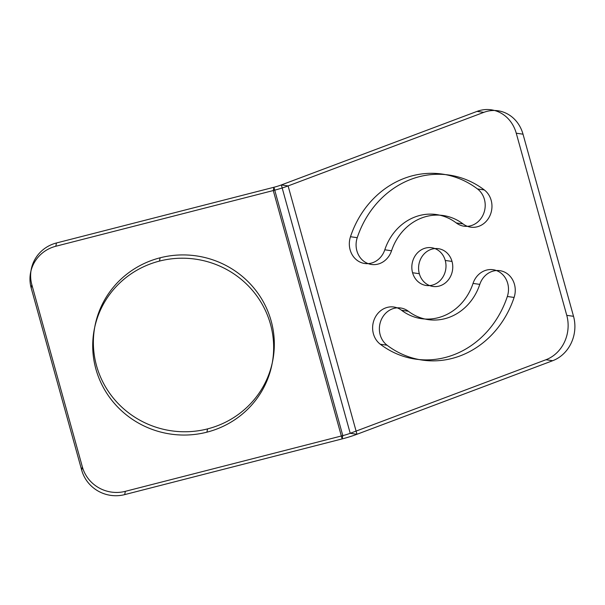 <?xml version="1.0" encoding="UTF-8"?>
<svg xmlns="http://www.w3.org/2000/svg" width="605" height="605" viewBox="0 0 605 605"><rect width="100%" height="100%" fill="white"/><g stroke="black" fill="none" stroke-linecap="round" stroke-linejoin="round"><path stroke-width="0.91" d="M412.572 272.742A19.073 17.046 -81.9 0 0 441.408 279.139A19.073 17.046 -81.9 0 0 432.757 247.929A19.073 17.046 -81.9 0 0 412.572 272.742L419.325 273.71A19.073 17.046 -81.9 0 0 448.169 280.107A19.073 17.046 -81.9 0 0 439.51 248.889A19.073 17.046 -81.9 0 0 419.325 273.71M566.764 315.349L516.254 133.213A35.06 31.316 -81.9 0 0 477.05 111.388L281.34 184.948L350.219 433.309L545.922 359.748A35.06 31.316 -81.9 0 0 566.764 315.349L573.525 316.309L523.015 134.181L516.254 133.213M445.25 260.46L452.011 261.428M477.05 111.388L483.803 112.356L288.101 185.916L281.34 184.948A15.193 3.002 164.5 0 1 273.929 187.263L342.808 435.623L125.341 491.336L124.683 494.618A35.06 34.198 -168.7 0 1 81.698 470.161L31.195 288.033A35.06 34.198 -168.7 0 1 55.804 246.258L273.279 190.545L342.15 438.905L124.683 494.618M55.804 246.258L56.462 242.976L273.929 187.263L273.279 190.545A30.379 6.005 164.5 0 0 288.101 185.916L356.973 434.269L552.675 360.716L545.922 359.748M463.014 223.903L456.261 222.935A52.582 46.978 -81.9 0 0 384.795 249.797L391.548 250.765A52.582 46.978 -81.9 0 1 463.014 223.903A20.449 18.271 -81.9 0 0 488.56 218.239A20.449 18.271 -81.9 0 0 484.287 189.932A93.48 83.52 -81.9 0 0 357.237 237.689A20.449 18.271 -81.9 0 0 367.984 263.561A20.449 18.271 -81.9 0 0 391.548 250.765M456.261 222.935A20.449 18.271 -81.9 0 0 481.807 217.271A20.449 18.271 -81.9 0 0 477.527 188.972A93.48 83.52 -81.9 0 0 350.484 236.721L357.237 237.689M477.527 188.972L484.287 189.932M408.322 311.235L401.569 310.274A52.582 46.978 -81.9 0 0 473.034 283.412L479.788 284.38A52.582 46.978 -81.9 0 1 408.322 311.235A20.449 18.271 -81.9 0 0 382.776 316.907A20.449 18.271 -81.9 0 0 387.056 345.205A93.48 83.52 -81.9 0 0 514.099 297.448A20.449 18.271 -81.9 0 0 503.352 271.577A20.449 18.271 -81.9 0 0 479.788 284.38M401.569 310.274A20.449 18.271 -81.9 0 0 376.023 315.939A20.449 18.271 -81.9 0 0 380.295 344.237A93.48 83.52 -81.9 0 0 507.345 296.48L514.099 297.448M380.295 344.237L387.056 345.205M206.91 432.174A90.561 88.338 11.3 0 0 246.938 284.486A90.561 88.338 11.3 0 0 95.711 323.229A90.561 88.338 11.3 0 0 206.91 432.174L207.568 428.892A90.561 88.338 11.3 0 0 247.596 281.196A90.561 88.338 11.3 0 0 96.369 319.947A90.561 88.338 11.3 0 0 207.568 428.892M81.698 470.161L82.356 466.878L31.846 284.751L31.195 288.033M160.121 257.798L159.463 261.08M342.15 438.905L342.808 435.623A15.193 3.002 164.5 0 0 350.219 433.309L356.973 434.269A30.379 6.005 164.5 0 1 342.15 438.905M507.345 296.48A20.449 18.271 -81.9 0 0 496.599 270.616A20.449 18.271 -81.9 0 0 473.034 283.412M350.484 236.721A20.449 18.271 -81.9 0 0 361.223 262.593A20.449 18.271 -81.9 0 0 384.795 249.797M483.803 112.356A35.06 31.316 98.1 0 1 523.015 134.181M573.525 316.309A35.06 31.316 98.1 0 1 552.675 360.716M82.356 466.878A35.06 34.198 11.3 0 0 125.341 491.336M56.462 242.976A35.06 34.198 11.3 0 0 31.846 284.751"/></g></svg>

